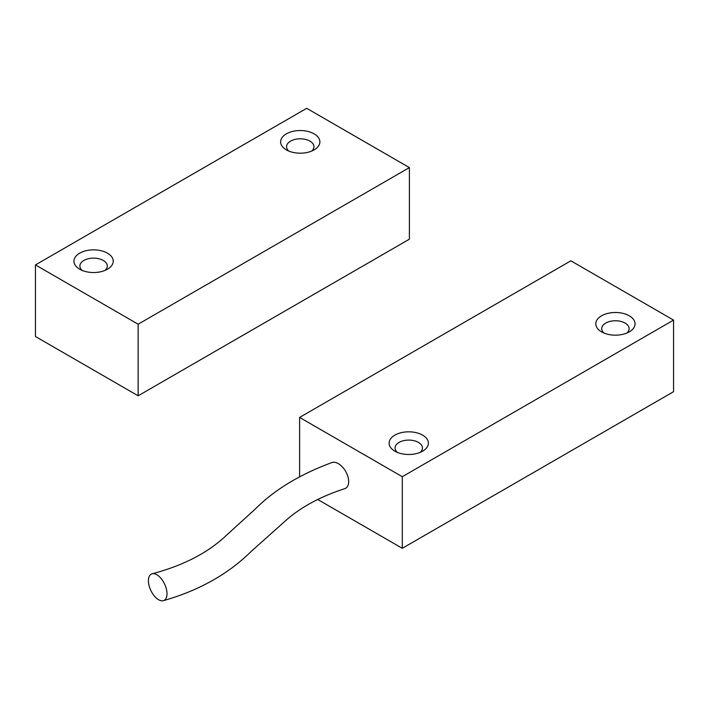 <?xml version="1.0" encoding="UTF-8"?>
<svg xmlns="http://www.w3.org/2000/svg" width="709" height="709" viewBox="0 0 709 709"><rect width="100%" height="100%" fill="white"/><g stroke="black" fill="none" stroke-linecap="round" stroke-linejoin="round"><path stroke-width="1.06" d="M163.283 600.691C198.954 590.544 228.298 574.086 251.314 551.31L286.888 519.546C301.75 506.678 320.982 496.397 344.609 488.705A14.614 8.437 -120 0 0 348.146 477.441A14.614 8.437 -120 0 0 338.353 463.659A14.614 8.437 -120 0 0 331.954 462.534C299.863 474.365 274.215 489.954 255.001 509.292L227.297 534.48C208.898 552.293 183.888 565.392 152.249 573.758A14.614 7.586 64.6 0 1 157.708 575.309A14.614 7.586 64.6 0 1 166.518 589.64A14.614 7.586 64.6 0 1 163.283 600.691A14.614 7.586 64.6 0 1 157.708 599.167A14.614 7.586 64.6 0 1 148.872 584.73A14.614 7.586 64.6 0 1 152.249 573.758M629.308 315.815A19.639 11.335 0 0 0 601.542 315.815A19.639 11.335 0 0 0 601.533 331.847L601.533 331.847A19.639 11.335 0 0 0 629.308 331.847A19.639 11.335 0 0 0 629.308 315.815M626.827 333.062A13.701 7.914 0 0 0 629.122 328.675A13.701 7.914 0 0 0 625.108 323.082A13.701 7.914 0 0 0 610.183 321.372A13.701 7.914 0 0 0 601.719 328.675A13.701 7.914 0 0 0 604.015 333.062M422.635 435.14A19.639 11.335 0 0 0 394.869 435.14A19.639 11.335 0 0 0 394.869 451.172L394.869 451.172A19.639 11.335 0 0 0 422.635 451.172A19.639 11.335 0 0 0 422.635 435.14M420.162 452.377A13.701 7.914 0 0 0 422.449 447.999A13.701 7.914 0 0 0 418.443 442.407A13.701 7.914 0 0 0 403.51 440.688A13.701 7.914 0 0 0 395.055 447.999A13.701 7.914 0 0 0 397.341 452.377M317.632 499.428L402.295 548.305L673.55 391.696L673.55 320.105L570.86 260.815L299.606 417.424L402.295 476.714L402.295 548.305M299.606 417.424L299.606 476.581M402.295 476.714L673.55 320.105M79.692 269.207A19.639 11.335 0 0 0 107.467 269.207A19.639 11.335 0 0 0 107.467 253.175A19.639 11.335 0 0 0 79.692 253.175A19.639 11.335 0 0 0 79.692 269.207L79.692 269.207M104.985 270.413A13.701 7.914 0 0 0 107.281 266.035A13.701 7.914 0 0 0 103.266 260.442A13.701 7.914 0 0 0 88.333 258.732A13.701 7.914 0 0 0 79.878 266.035A13.701 7.914 0 0 0 82.173 270.413M286.365 149.883A19.639 11.335 0 0 0 314.131 149.883A19.639 11.335 0 0 0 314.131 133.85A19.639 11.335 0 0 0 286.365 133.85A19.639 11.335 0 0 0 286.365 149.883L286.365 149.883M311.659 151.097A13.701 7.914 0 0 0 313.945 146.719A13.701 7.914 0 0 0 309.939 141.118A13.701 7.914 0 0 0 295.006 139.407A13.701 7.914 0 0 0 286.551 146.719A13.701 7.914 0 0 0 288.838 151.097M409.394 167.599L306.705 108.309L35.45 264.918L138.14 324.208L138.14 395.799L409.394 239.19L409.394 167.599L138.14 324.208M35.45 264.918L35.45 336.509L138.14 395.799"/></g></svg>
